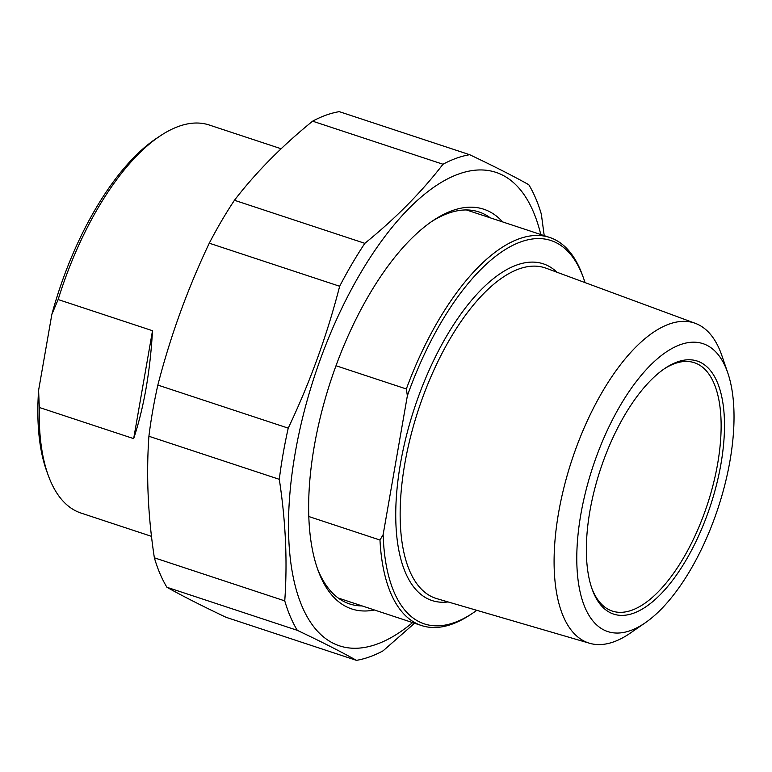 <?xml version="1.0" encoding="UTF-8"?>
<svg xmlns="http://www.w3.org/2000/svg" width="772" height="772" viewBox="0 0 772 772"><rect width="100%" height="100%" fill="white"/><g stroke="black" fill="none" stroke-linecap="round" stroke-linejoin="round"><path stroke-width="1.16" d="M288.236 428.142A264.429 114.922 108.3 0 0 283.083 453.975A264.429 114.922 108.3 0 0 279.3 479.315L148.909 436.257A264.429 114.922 -71.7 0 1 152.692 410.907A264.429 114.922 -71.7 0 1 157.845 385.083L288.236 428.142C309.968 382.372 327.116 335.077 339.661 286.258L209.27 243.199A264.429 114.922 -71.7 0 1 234.447 200.276L364.838 243.334A264.429 114.922 108.3 0 0 339.661 286.258M469.675 154.709A264.429 114.922 108.3 0 0 443.003 164.243L312.621 121.175A264.429 114.922 -71.7 0 1 339.284 111.65L469.675 154.709C493.983 166.241 513.689 176.248 528.81 184.74A264.429 114.922 108.3 0 1 541.346 214.191L544.212 235.653M166.906 587.26A264.429 114.922 -71.7 0 1 154.361 557.809L284.752 600.877A264.429 114.922 108.3 0 0 297.297 630.328L166.906 587.26C182.018 595.752 201.733 605.759 226.032 617.291L356.423 660.349A264.429 114.922 108.3 0 0 383.095 650.825L414.554 623.236M284.752 600.877C287.531 561.871 285.708 521.351 279.3 479.315M148.909 436.257C146.14 475.253 147.954 515.773 154.361 557.809M209.27 243.199C187.538 288.969 170.39 336.264 157.845 385.083M312.621 121.175C281.963 146.024 255.908 172.388 234.447 200.276M356.423 660.349C341.311 651.857 321.596 641.85 297.297 630.328M364.838 243.334C395.486 218.486 421.541 192.122 443.003 164.243M540.776 234.514A249.308 108.35 108.3 0 0 418.54 199.35A249.308 108.35 108.3 0 0 295.222 452.875A249.308 108.35 108.3 0 0 412.605 622.589M362.126 605.923A206.394 89.697 -71.7 0 1 349.533 603.907A206.394 89.697 -71.7 0 1 317.253 568.115M431.741 221.487A206.394 89.697 -71.7 0 1 478.987 211.953A206.394 89.697 -71.7 0 1 490.307 217.849M502.659 221.921A210.476 91.472 108.3 0 0 433.652 220.194A210.476 91.472 108.3 0 0 330.898 380.403A210.476 91.472 108.3 0 0 318.025 570.286A210.476 91.472 108.3 0 0 374.478 609.996M152.509 330.715C150.173 371.65 143.891 407.626 133.672 438.631L152.509 330.715L58.141 299.546A204.348 88.809 -71.7 0 1 160.576 135.66A204.348 88.809 -71.7 0 1 209.231 125.006L281.153 148.764M133.672 438.631L39.304 407.462L38.6 390.304L51.849 314.387L58.141 299.546M151.495 536.347L81.05 513.081A204.348 88.809 -71.7 0 1 48.318 475.552A204.348 88.809 -71.7 0 1 39.304 407.462M38.6 390.304A200.257 87.033 108.3 0 0 46.754 471.267L48.318 475.552M160.576 135.66L156.774 138.169A200.257 87.033 108.3 0 0 51.849 314.387M335.994 365.745L406.342 388.972L407.365 395.775L383.144 534.61L379.978 540.033L308.819 516.526M476.787 610.324A201.897 87.747 -71.7 0 1 472.406 613.364A201.897 87.747 -71.7 0 1 383.144 534.61M407.365 395.775A201.897 87.747 -71.7 0 1 583.323 277.544A201.897 87.747 -71.7 0 1 585.022 282.6M379.978 540.033A204.348 88.809 108.3 0 0 421.473 625.523A204.348 88.809 108.3 0 0 470.129 614.869L472.406 613.364M583.323 277.544L582.387 274.977A204.348 88.809 108.3 0 0 549.645 237.448A204.348 88.809 108.3 0 0 519.199 238.77A204.348 88.809 108.3 0 0 406.342 388.972M727.822 373.021L721.897 355.67A168.489 73.224 108.3 0 0 695.34 323.352A168.489 73.224 108.3 0 0 669.179 324.076A168.489 73.224 108.3 0 0 563.936 487.557A168.489 73.224 108.3 0 0 589.663 643.288A168.489 73.224 108.3 0 0 613.721 641.86A168.489 73.224 108.3 0 0 630.251 633.146L645.344 622.734A151.63 65.9 -71.7 0 1 630.463 630.579A151.63 65.9 -71.7 0 1 597.76 453.029A151.63 65.9 -71.7 0 1 727.822 373.021A151.63 65.9 -71.7 0 1 717.999 508.256A151.63 65.9 -71.7 0 1 645.344 622.734M664.335 368.784A130.786 56.838 -71.7 0 1 674.853 363.554A130.786 56.838 -71.7 0 1 694.337 362.705A130.786 56.838 -71.7 0 1 713.251 484.285A130.786 56.838 -71.7 0 1 631.795 610.227A130.786 56.838 -71.7 0 1 612.312 611.077A130.786 56.838 -71.7 0 1 591.825 588.322M633.494 613.238A133.238 57.91 108.3 0 0 722.592 453.174A133.238 57.91 108.3 0 0 665.483 368.012A133.238 57.91 108.3 0 0 600.433 469.424A133.238 57.91 108.3 0 0 592.288 589.625A133.238 57.91 108.3 0 0 633.494 613.238M556.969 272.226A177.309 77.065 108.3 0 0 469.704 302.518A177.309 77.065 108.3 0 0 400.514 463.316A177.309 77.065 108.3 0 0 448.069 601.938M589.663 643.288L436.875 598.667A174.038 75.637 -71.7 0 1 404.827 463.634A174.038 75.637 -71.7 0 1 519.016 268.936A174.038 75.637 -71.7 0 1 546.036 268.193L695.34 323.352M549.645 237.448L466.394 209.945M421.473 625.523L338.213 598.02"/></g></svg>
